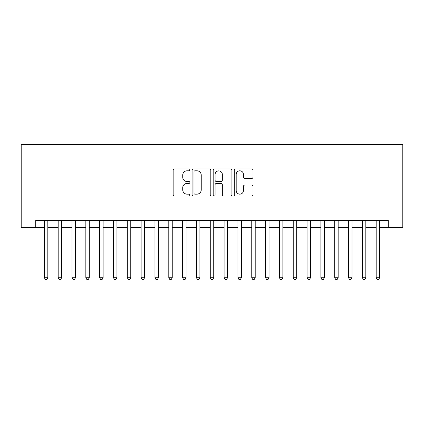 <?xml version="1.0" encoding="UTF-8"?>
<svg xmlns="http://www.w3.org/2000/svg" width="424" height="424" viewBox="0 0 424 424"><rect width="100%" height="100%" fill="white"/><g stroke="black" fill="none" stroke-linecap="round" stroke-linejoin="round"><path stroke-width="0.64" d="M189.878 169.86A0.949 0.949 0 0 0 188.929 168.911L174.508 168.911A1.357 1.357 0 0 0 173.151 170.268L173.151 194.696A1.357 1.357 0 0 0 174.508 196.052L188.929 196.052A0.949 0.949 0 0 0 189.878 195.104A0.949 0.949 0 0 0 188.929 194.155L187.064 194.155A4.341 4.341 0 0 1 182.718 189.809L182.718 187.774A4.341 4.341 0 0 1 187.064 183.433L188.929 183.433A0.949 0.949 0 0 0 189.878 182.479A0.949 0.949 0 0 0 188.929 181.53L187.064 181.53A4.341 4.341 0 0 1 182.718 177.19L182.718 175.154A4.341 4.341 0 0 1 187.064 170.808L188.929 170.808A0.949 0.949 0 0 0 189.878 169.86M251.66 178.478A1.357 1.357 0 0 0 253.017 177.121L253.017 170.268A1.357 1.357 0 0 0 251.66 168.911L235.649 168.911A1.357 1.357 0 0 0 234.292 170.268L234.292 194.696A1.357 1.357 0 0 0 235.649 196.052L251.66 196.052A1.357 1.357 0 0 0 253.017 194.696L253.017 186.417A1.357 1.357 0 0 0 251.66 185.06L244.807 185.06A1.357 1.357 0 0 0 243.45 186.417L243.45 190.524A3.631 3.631 0 0 1 239.82 194.155A3.631 3.631 0 0 1 236.189 190.524L236.189 174.439A3.631 3.631 0 0 1 239.82 170.808A3.631 3.631 0 0 1 243.45 174.439L243.45 177.121A1.357 1.357 0 0 0 244.807 178.478L251.66 178.478M35.717 227.418L35.717 220.501L388.283 220.501L388.283 227.418L402.8 227.418L402.8 144.462L21.2 144.462L21.2 227.418L44.361 227.418M210.813 170.268A1.357 1.357 0 0 0 209.456 168.911L193.439 168.911A1.357 1.357 0 0 0 192.083 170.268L192.083 194.696A1.357 1.357 0 0 0 193.439 196.052L209.456 196.052A1.357 1.357 0 0 0 210.813 194.696L210.813 170.268M214.544 168.911L230.561 168.911A1.357 1.357 0 0 1 231.917 170.268L231.917 194.696A1.357 1.357 0 0 1 230.561 196.052L223.708 196.052A1.357 1.357 0 0 1 222.346 194.696L222.346 184.79A1.357 1.357 0 0 0 220.989 183.433L216.447 183.433A1.357 1.357 0 0 0 215.09 184.79L215.09 195.104A0.949 0.949 0 0 1 214.136 196.052A0.949 0.949 0 0 1 213.187 195.104L213.187 170.268A1.357 1.357 0 0 1 214.544 168.911M47.817 227.418L58.183 227.418M61.639 227.418L72.011 227.418M75.467 227.418L85.839 227.418M89.294 227.418L99.661 227.418M103.122 227.418L113.489 227.418M116.945 227.418L127.317 227.418M130.772 227.418L141.139 227.418M144.6 227.418L154.967 227.418M158.422 227.418L168.794 227.418M172.25 227.418L182.622 227.418M186.078 227.418L196.445 227.418M199.9 227.418L210.272 227.418M213.728 227.418L224.1 227.418M227.556 227.418L237.922 227.418M241.378 227.418L251.75 227.418M255.206 227.418L265.578 227.418M269.033 227.418L279.4 227.418M282.861 227.418L293.228 227.418M296.683 227.418L307.056 227.418M310.511 227.418L320.878 227.418M324.339 227.418L334.706 227.418M338.161 227.418L348.533 227.418M351.989 227.418L362.361 227.418M365.817 227.418L376.183 227.418M379.639 227.418L388.283 227.418M194.934 170.808A0.949 0.949 0 0 0 193.985 171.762L193.985 193.201A0.949 0.949 0 0 0 194.934 194.155L196.9 194.155A4.341 4.341 0 0 0 201.246 189.809L201.246 175.154A4.341 4.341 0 0 0 196.9 170.808L194.934 170.808M222.346 174.508A3.631 3.631 0 0 0 218.72 170.877A3.631 3.631 0 0 0 215.09 174.508L215.09 180.173A1.357 1.357 0 0 0 216.447 181.53L220.989 181.53A1.357 1.357 0 0 0 222.346 180.173L222.346 174.508M47.817 220.501L47.817 277.741L44.361 277.741L44.361 220.501M47.817 277.741L46.778 279.538L45.395 279.538L44.361 277.741M61.639 220.501L61.639 277.741L58.183 277.741L58.183 220.501M61.639 277.741L60.605 279.538L59.222 279.538L58.183 277.741M75.467 220.501L75.467 277.741L72.011 277.741L72.011 220.501M75.467 277.741L74.428 279.538L73.05 279.538L72.011 277.741M89.294 220.501L89.294 277.741L85.839 277.741L85.839 220.501M89.294 277.741L88.256 279.538L86.872 279.538L85.839 277.741M103.122 220.501L103.122 277.741L99.661 277.741L99.661 220.501M103.122 277.741L102.083 279.538L100.7 279.538L99.661 277.741M116.945 220.501L116.945 277.741L113.489 277.741L113.489 220.501M116.945 277.741L115.911 279.538L114.528 279.538L113.489 277.741M130.772 220.501L130.772 277.741L127.317 277.741L127.317 220.501M130.772 277.741L129.733 279.538L128.35 279.538L127.317 277.741M144.6 220.501L144.6 277.741L141.139 277.741L141.139 220.501M144.6 277.741L143.561 279.538L142.178 279.538L141.139 277.741M158.422 220.501L158.422 277.741L154.967 277.741L154.967 220.501M158.422 277.741L157.389 279.538L156.006 279.538L154.967 277.741M172.25 220.501L172.25 277.741L168.794 277.741L168.794 220.501M172.25 277.741L171.211 279.538L169.828 279.538L168.794 277.741M186.078 220.501L186.078 277.741L182.622 277.741L182.622 220.501M186.078 277.741L185.039 279.538L183.656 279.538L182.622 277.741M199.9 220.501L199.9 277.741L196.445 277.741L196.445 220.501M199.9 277.741L198.867 279.538L197.483 279.538L196.445 277.741M213.728 220.501L213.728 277.741L210.272 277.741L210.272 220.501M213.728 277.741L212.689 279.538L211.311 279.538L210.272 277.741M227.556 220.501L227.556 277.741L224.1 277.741L224.1 220.501M227.556 277.741L226.517 279.538L225.133 279.538L224.1 277.741M241.378 220.501L241.378 277.741L237.922 277.741L237.922 220.501M241.378 277.741L240.344 279.538L238.961 279.538L237.922 277.741M255.206 220.501L255.206 277.741L251.75 277.741L251.75 220.501M255.206 277.741L254.172 279.538L252.789 279.538L251.75 277.741M269.033 220.501L269.033 277.741L265.578 277.741L265.578 220.501M269.033 277.741L267.995 279.538L266.611 279.538L265.578 277.741M282.861 220.501L282.861 277.741L279.4 277.741L279.4 220.501M282.861 277.741L281.822 279.538L280.439 279.538L279.4 277.741M296.683 220.501L296.683 277.741L293.228 277.741L293.228 220.501M296.683 277.741L295.65 279.538L294.267 279.538L293.228 277.741M310.511 220.501L310.511 277.741L307.056 277.741L307.056 220.501M310.511 277.741L309.472 279.538L308.089 279.538L307.056 277.741M324.339 220.501L324.339 277.741L320.878 277.741L320.878 220.501M324.339 277.741L323.3 279.538L321.917 279.538L320.878 277.741M338.161 220.501L338.161 277.741L334.706 277.741L334.706 220.501M338.161 277.741L337.128 279.538L335.744 279.538L334.706 277.741M351.989 220.501L351.989 277.741L348.533 277.741L348.533 220.501M351.989 277.741L350.95 279.538L349.572 279.538L348.533 277.741M365.817 220.501L365.817 277.741L362.361 277.741L362.361 220.501M365.817 277.741L364.778 279.538L363.394 279.538L362.361 277.741M379.639 220.501L379.639 277.741L376.183 277.741L376.183 220.501M379.639 277.741L378.606 279.538L377.222 279.538L376.183 277.741"/></g></svg>
